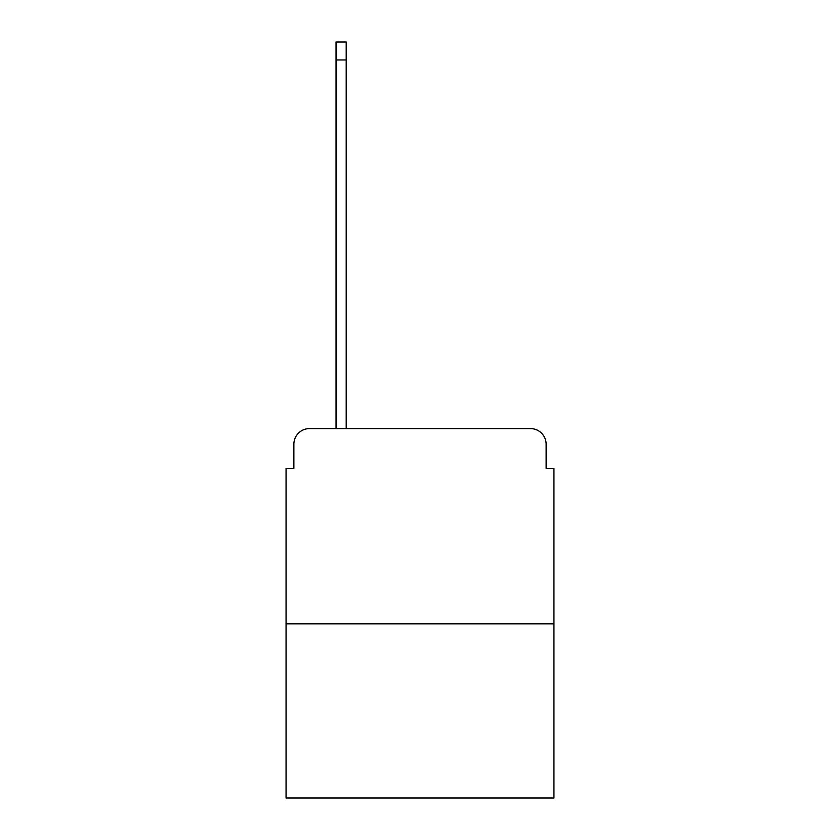 <?xml version="1.0" encoding="UTF-8"?>
<svg xmlns="http://www.w3.org/2000/svg" width="840" height="840" viewBox="0 0 840 840"><rect width="100%" height="100%" fill="white"/><g stroke="black" fill="none" stroke-linecap="round" stroke-linejoin="round"><path stroke-width="1.26" d="M293.874 444.213L293.874 468.426L293.874 444.213A15.624 15.624 0 0 1 309.488 428.589L336.042 428.589L336.042 42L346.195 42L346.195 59.965L336.042 59.965M553.938 623.837L286.062 623.837L286.062 798L553.938 798L553.938 468.426L546.126 468.426L546.126 444.213A15.624 15.624 0 0 0 530.513 428.589L309.488 428.589M286.062 623.837L286.062 468.426L293.874 468.426M346.195 59.965L346.195 428.589L359.079 428.589M480.921 428.589L530.513 428.589M546.126 468.426L546.126 444.213"/></g></svg>
